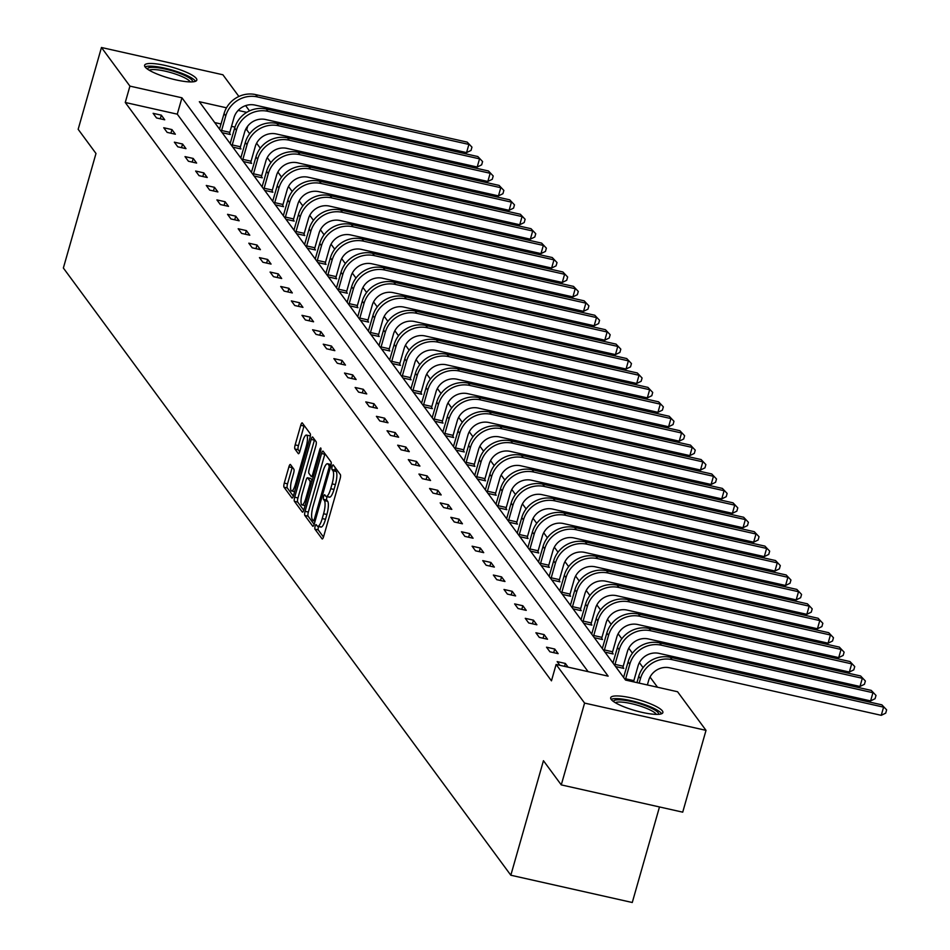 <?xml version="1.0" encoding="UTF-8"?>
<svg xmlns="http://www.w3.org/2000/svg" width="950" height="950" viewBox="0 0 950 950"><rect width="100%" height="100%" fill="white"/><g stroke="black" fill="none" stroke-linecap="round" stroke-linejoin="round"><path stroke-width="1.43" d="M315.127 526.3A2.387 0.606 -77.3 0 0 314.949 529.186L322.062 538.828A3.42 0.867 -77.3 0 0 322.228 538.959A3.42 0.867 -77.3 0 0 323.641 536.524L340.112 478.717A3.42 0.867 -77.3 0 0 340.361 474.596L333.248 464.954A2.387 0.606 -77.3 0 0 333.129 464.871A2.387 0.606 -77.3 0 0 332.144 466.569A2.387 0.606 -77.3 0 0 331.966 469.442L332.892 470.701A10.925 2.791 -77.3 0 1 332.108 483.883L330.731 488.692A10.925 2.791 -77.3 0 1 326.194 496.458A10.925 2.791 -77.3 0 1 325.66 496.066L324.746 494.819A2.387 0.606 -77.3 0 0 324.627 494.736A2.387 0.606 -77.3 0 0 323.629 496.434A2.387 0.606 -77.3 0 0 323.463 499.32L324.378 500.567A10.925 2.791 -77.3 0 1 323.594 513.748L322.228 518.569A10.925 2.791 -77.3 0 1 317.692 526.324A10.925 2.791 -77.3 0 1 317.157 525.944L316.231 524.697A2.387 0.606 -77.3 0 0 316.113 524.602A2.387 0.606 -77.3 0 0 315.127 526.3M318.571 526.526A2.387 0.606 -77.3 0 0 318.404 527.036A2.387 0.606 -77.3 0 0 318.238 529.922L323.487 537.047M335.314 467.744A2.387 0.606 -77.3 0 0 335.255 470.191L336.169 471.438L332.892 470.701M327.085 496.648A2.387 0.606 -77.3 0 0 326.919 497.171A2.387 0.606 -77.3 0 0 326.741 500.056L327.667 501.303L324.378 500.567M196.306 78.446A27.134 5.676 -164.1 0 1 196.804 80.133A27.134 5.676 -164.1 0 1 172.603 79.087A27.134 5.676 -164.1 0 1 145.101 66.951A27.134 5.676 -164.1 0 1 144.602 65.265A27.134 5.676 -164.1 0 1 168.803 66.31A27.134 5.676 -164.1 0 1 196.306 78.446M662.376 710.909A27.134 5.676 -164.1 0 1 662.874 712.595A27.134 5.676 -164.1 0 1 638.673 711.55A27.134 5.676 -164.1 0 1 611.182 699.414A27.134 5.676 -164.1 0 1 610.684 697.727A27.134 5.676 -164.1 0 1 634.885 698.761A27.134 5.676 -164.1 0 1 662.376 710.909M290.474 464.574A3.42 0.867 -77.3 0 0 290.308 464.455A3.42 0.867 -77.3 0 0 288.895 466.878L284.276 483.099A3.42 0.867 -77.3 0 0 284.026 487.219L291.923 497.931A3.42 0.867 -77.3 0 0 292.089 498.049A3.42 0.867 -77.3 0 0 293.502 495.627L309.973 437.819A3.42 0.867 -77.3 0 0 310.223 433.699L302.326 422.988A3.42 0.867 -77.3 0 0 302.159 422.869A3.42 0.867 -77.3 0 0 300.746 425.291L295.165 444.885A3.42 0.867 -77.3 0 0 294.916 449.006L298.288 453.589A3.42 0.867 -77.3 0 0 298.454 453.708A3.42 0.867 -77.3 0 0 299.879 451.286L302.646 441.56A9.132 2.339 -77.3 0 1 306.434 435.076A9.132 2.339 -77.3 0 1 306.221 446.429L295.379 484.488A9.132 2.339 -77.3 0 1 291.591 490.972A9.132 2.339 -77.3 0 1 291.804 479.631L293.609 473.278A3.42 0.867 -77.3 0 0 293.859 469.157L290.474 464.574M226.492 107.801L199.334 101.709L625.539 680.057L677.564 691.742L706.016 730.36L682.717 812.167L561.272 784.89L543.447 760.701L510.827 875.223L63.365 268.019L95.986 153.484L78.161 129.307L101.46 47.5L222.906 74.777L238.889 96.461M561.272 784.89L584.582 703.083L556.118 664.466L608.143 676.151L181.949 97.802L129.924 86.117L101.46 47.5M588.109 671.65L177.282 114.166L125.258 102.481L551.463 680.829L556.118 664.466M125.258 102.481L129.924 86.117M305.081 511.338A3.42 0.867 -77.3 0 0 304.831 515.458L312.728 526.169A3.42 0.867 -77.3 0 0 312.894 526.288A3.42 0.867 -77.3 0 0 314.308 523.866L330.778 466.058A3.42 0.867 -77.3 0 0 331.027 461.938L323.131 451.214A3.42 0.867 -77.3 0 0 322.964 451.096A3.42 0.867 -77.3 0 0 321.551 453.518L305.081 511.338L308.358 512.074A3.42 0.867 -77.3 0 0 308.121 516.194L314.153 524.388M302.326 512.05L294.429 501.339A3.42 0.867 -77.3 0 1 294.678 497.218L311.149 439.411A3.42 0.867 -77.3 0 1 312.562 436.976A3.42 0.867 -77.3 0 1 312.728 437.107L316.113 441.691A3.42 0.867 -77.3 0 1 315.863 445.811L309.178 469.253A3.42 0.867 -77.3 0 0 308.94 473.373L311.173 476.413A3.42 0.867 -77.3 0 0 311.351 476.532A3.42 0.867 -77.3 0 0 312.764 474.109L319.711 449.706A2.387 0.606 -77.3 0 1 320.708 448.008A2.387 0.606 -77.3 0 1 320.649 450.977L303.905 509.746A3.42 0.867 -77.3 0 1 302.492 512.169A3.42 0.867 -77.3 0 1 302.326 512.05L302.694 512.133M706.016 730.36L584.582 703.083M510.827 875.223L632.273 902.5L659.49 806.942M232.809 147.119L241.003 148.96L240.231 147.927M229.401 142.5L230.482 142.738M254.078 175.976L262.271 177.816L261.499 176.783M250.669 171.356L251.75 171.606M275.334 204.844L283.527 206.684L282.767 205.639M271.926 200.213L273.018 200.462M296.602 233.7L304.796 235.541L304.036 234.496M293.194 229.069L294.286 229.318M317.87 262.556L326.064 264.397L325.304 263.352M314.462 257.925L315.543 258.174M339.138 291.413L347.332 293.253L346.56 292.208M335.73 286.781L336.811 287.031M360.406 320.269L368.6 322.109L367.828 321.064M356.998 315.649L358.079 315.887M381.662 349.125L389.856 350.966L389.096 349.933M378.254 344.506L379.347 344.743M402.931 377.981L411.124 379.822L410.364 378.789M399.522 373.362L400.615 373.599M424.199 406.838L432.392 408.678L431.633 407.645M420.791 402.218L421.871 402.456M445.467 435.694L453.661 437.534L452.889 436.501M442.059 431.074L443.139 431.312M466.735 464.55L474.929 466.391L474.157 465.358M463.327 459.931L464.407 460.18M487.991 493.418L496.185 495.259L495.425 494.214M484.583 488.787L485.676 489.036M509.259 522.274L517.453 524.115L516.693 523.07M505.851 517.643L506.944 517.893M530.528 551.131L538.721 552.971L537.961 551.926M527.119 546.499L528.2 546.749M551.796 579.987L559.989 581.827L559.217 580.783M548.388 575.356L549.468 575.605M573.064 608.843L581.258 610.684L580.486 609.639M569.656 604.224L570.736 604.461M594.32 637.699L602.514 639.54L601.754 638.507M590.912 633.08L592.004 633.318M615.588 666.556L623.782 668.396L623.022 667.363M612.18 661.936L613.273 662.174M657.531 687.242L650.026 677.065M643.079 667.636L639.398 662.637M632.451 653.208L628.758 648.209M621.811 638.78L618.129 633.781M611.182 624.352L607.501 619.352M600.543 609.924L596.861 604.924M589.914 595.496L586.233 590.496M579.286 581.067L575.593 576.068M568.646 566.628L564.965 561.64M558.018 552.199L554.337 547.2M547.378 537.771L543.697 532.772M536.75 523.343L533.069 518.344M526.122 508.915L522.429 503.916M515.482 494.487L511.801 489.488M504.854 480.059L501.173 475.059M494.214 465.631L490.532 460.631M483.586 451.202L479.904 446.203M472.957 436.774L469.264 431.775M462.317 422.346L458.636 417.347M451.689 407.918L448.008 402.919M441.049 393.49L437.368 388.491M430.421 379.062L426.74 374.062M419.793 364.634L416.1 359.634M409.153 350.206L405.472 345.206M398.525 335.777L394.844 330.778M387.885 321.349L384.204 316.35M377.257 306.921L373.576 301.922M366.629 292.493L362.936 287.494M355.989 278.053L352.308 273.066M345.361 263.625L341.679 258.626M334.721 249.197L331.039 244.197M324.093 234.769L320.411 229.769M313.464 220.341L309.771 215.341M302.824 205.912L299.143 200.913M292.196 191.484L288.515 186.485M281.556 177.056L277.875 172.057M270.928 162.628L267.247 157.629M260.3 148.2L256.607 143.201M249.66 133.772L246.703 129.746L245.611 129.509M234.971 127.122L231.515 126.338M221.101 123.999L214.712 122.562M622.82 676.364L623.901 676.602M604.96 652.127L613.154 653.968L612.382 652.935M601.552 647.508L602.633 647.746M583.692 623.271L591.886 625.112L591.126 624.079M580.284 618.652L581.364 618.889M562.424 594.415L570.617 596.256L569.857 595.211M559.016 589.784L560.108 590.033M541.156 565.559L549.349 567.399L548.589 566.354M537.747 560.928L538.84 561.177M519.899 536.702L528.093 538.543L527.321 537.498M516.491 532.071L517.572 532.321M498.631 507.846L506.825 509.687L506.053 508.642M495.223 503.215L496.304 503.464M477.363 478.99L485.557 480.819L484.797 479.786M473.955 474.359L475.036 474.608M456.095 450.122L464.289 451.963L463.529 450.929M452.687 445.503L453.779 445.74M434.827 421.266L443.021 423.106L442.261 422.073M431.419 416.646L432.511 416.884M413.571 392.409L421.764 394.25L420.992 393.217M410.162 387.79L411.243 388.027M392.303 363.553L400.496 365.394L399.724 364.361M388.894 358.934L389.975 359.171M371.034 334.697L379.228 336.537L378.468 335.492M367.626 330.077L368.707 330.315M349.766 305.841L357.96 307.681L357.2 306.636M346.358 301.209L347.451 301.459M328.498 276.984L336.692 278.825L335.932 277.78M325.09 272.353L326.183 272.603M307.242 248.128L315.436 249.969L314.664 248.924M303.834 243.497L304.914 243.746M285.974 219.272L294.168 221.112L293.396 220.067M282.566 214.641L283.646 214.89M264.706 190.404L272.899 192.244L272.139 191.211M261.298 185.784L262.378 186.034M243.438 161.547L251.631 163.388L250.871 162.355M240.029 156.928L241.122 157.166M222.169 132.691L230.363 134.532L229.603 133.499M218.761 128.072L219.854 128.309M245.634 105.628L249.518 110.889M246.703 129.746L247.748 126.065M246.763 112.361L238.165 110.426M177.282 114.166L181.949 97.802M161.322 115.164L164.73 119.795L156.524 117.954L153.116 113.323L161.322 115.164L160.289 118.798M171.95 129.592L175.358 134.223L167.152 132.382L163.744 127.751L171.95 129.592L170.917 133.226M182.578 144.02L185.986 148.651L177.781 146.811L174.373 142.179L182.578 144.02L181.545 147.654M193.218 158.448L196.626 163.079L188.421 161.239L185.013 156.607L193.218 158.448L192.185 162.082M203.846 172.876L207.254 177.507L199.049 175.667L195.641 171.036L203.846 172.876L202.813 176.51M214.486 187.316L217.894 191.936L209.689 190.095L206.281 185.464L214.486 187.316L213.453 190.938M225.114 201.744L228.523 206.364L220.317 204.523L216.909 199.892L225.114 201.744L224.081 205.366M235.743 216.172L239.151 220.792L230.945 218.951L227.537 214.32L235.743 216.172L234.709 219.794M246.382 230.601L249.791 235.22L241.585 233.379L238.177 228.748L246.382 230.601L245.349 234.223M257.011 245.029L260.419 249.648L252.213 247.808L248.805 243.188L257.011 245.029L255.977 248.651M267.651 259.457L271.059 264.076L262.853 262.236L259.445 257.616L267.651 259.457L266.618 263.079M278.279 273.885L281.687 278.504L273.481 276.664L270.073 272.044L278.279 273.885L277.246 277.507M288.907 288.313L292.315 292.933L284.109 291.092L280.701 286.473L288.907 288.313L287.874 291.935M299.547 302.741L302.955 307.361L294.749 305.52L291.341 300.901L299.547 302.741L298.514 306.363M310.175 317.169L313.583 321.789L305.378 319.948L301.969 315.329L310.175 317.169L309.142 320.791M320.815 331.598L324.223 336.217L316.017 334.376L312.609 329.757L320.815 331.598L319.782 335.219M331.443 346.026L334.851 350.657L326.646 348.804L323.238 344.185L331.443 346.026L330.41 349.659M342.071 360.454L345.479 365.085L337.274 363.233L333.866 358.613L342.071 360.454L341.038 364.088M352.711 374.882L356.119 379.513L347.914 377.661L344.506 373.041L352.711 374.882L351.678 378.516M363.339 389.31L366.747 393.941L358.542 392.089L355.134 387.469L363.339 389.31L362.306 392.944M373.979 403.738L377.387 408.369L369.182 406.529L365.774 401.897L373.979 403.738L372.946 407.372M384.608 418.166L388.016 422.798L379.81 420.957L376.402 416.326L384.608 418.166L383.574 421.8M395.236 432.594L398.644 437.226L390.438 435.385L387.03 430.754L395.236 432.594L394.202 436.228M405.876 447.022L409.284 451.654L401.078 449.813L397.67 445.182L405.876 447.022L404.843 450.656M416.504 461.451L419.912 466.082L411.706 464.241L408.298 459.61L416.504 461.451L415.471 465.084M427.144 475.891L430.552 480.51L422.346 478.669L418.938 474.038L427.144 475.891L426.111 479.512M437.772 490.319L441.18 494.938L432.974 493.098L429.566 488.466L437.772 490.319L436.739 493.941M448.4 504.747L451.808 509.366L443.603 507.526L440.194 502.894L448.4 504.747L447.367 508.369M459.04 519.175L462.448 523.794L454.242 521.954L450.834 517.322L459.04 519.175L458.007 522.797M469.668 533.603L473.076 538.222L464.871 536.382L461.463 531.763L469.668 533.603L468.635 537.225M480.308 548.031L483.716 552.651L475.511 550.81L472.103 546.191L480.308 548.031L479.275 551.653M490.936 562.459L494.344 567.079L486.139 565.238L482.731 560.619L490.936 562.459L489.903 566.081M501.564 576.888L504.973 581.507L496.767 579.666L493.359 575.047L501.564 576.888L500.531 580.509M512.204 591.316L515.612 595.935L507.407 594.094L503.999 589.475L512.204 591.316L511.171 594.938M522.832 605.744L526.241 610.363L518.035 608.523L514.627 603.903L522.832 605.744L521.799 609.366M533.472 620.172L536.881 624.791L528.675 622.951L525.267 618.331L533.472 620.172L532.439 623.794M544.101 634.6L547.509 639.231L539.303 637.379L535.895 632.759L544.101 634.6L543.067 638.234M554.729 649.028L558.137 653.659L549.931 651.807L546.523 647.188L554.729 649.028L553.696 652.662M559.883 665.309L557.163 661.616L565.369 663.456L568.088 667.149M565.369 663.456L564.538 666.354M320.435 526.68A10.925 2.791 -77.3 0 0 320.969 527.06A10.925 2.791 -77.3 0 0 325.506 519.306L322.228 518.569M327.667 501.303A10.925 2.791 -77.3 0 1 326.883 514.484L325.506 519.306M328.949 496.803A10.925 2.791 -77.3 0 0 329.484 497.194A10.925 2.791 -77.3 0 0 334.008 489.44L330.731 488.692M336.169 471.438A10.925 2.791 -77.3 0 1 335.386 484.619L334.008 489.44M324.995 453.744A3.42 0.867 -77.3 0 0 324.829 454.266L308.358 512.074M313.274 520.671A2.387 0.606 -77.3 0 0 313.393 520.754A2.387 0.606 -77.3 0 0 314.379 519.056L328.843 468.314A2.387 0.606 -77.3 0 0 329.009 465.429L328.035 464.111A10.925 2.791 -77.3 0 0 327.512 463.731A10.925 2.791 -77.3 0 0 322.976 471.485L313.096 506.172A10.925 2.791 -77.3 0 0 312.301 519.353L313.274 520.671M331.099 464.621A10.925 2.791 -77.3 0 0 330.79 464.467L327.512 463.731M303.751 510.269L297.718 502.075L294.429 501.339M314.593 439.624A3.42 0.867 -77.3 0 0 314.426 440.147L297.956 497.954A3.42 0.867 -77.3 0 0 297.718 502.075M302.254 493.584A9.132 2.339 -77.3 0 0 302.041 504.925A9.132 2.339 -77.3 0 0 305.829 498.441L309.652 485.034A3.42 0.867 -77.3 0 0 309.902 480.914L307.657 477.874A3.42 0.867 -77.3 0 0 307.491 477.755A3.42 0.867 -77.3 0 0 306.078 480.178L302.254 493.584M310.567 478.527A3.42 0.867 -77.3 0 1 310.769 478.491A3.42 0.867 -77.3 0 1 310.935 478.61L312.265 480.415M310.306 436.359A9.132 2.339 -77.3 0 0 309.724 435.812L306.434 435.076M304.19 425.505A3.42 0.867 -77.3 0 0 304.024 426.027L298.442 445.621A3.42 0.867 -77.3 0 0 298.193 449.742L299.713 451.796M292.339 467.103A3.42 0.867 -77.3 0 0 292.173 467.614L287.553 483.835A3.42 0.867 -77.3 0 0 287.304 487.956L293.348 496.149M647.366 684.962L648.648 680.497A17.397 16.423 -36.4 0 1 669.714 667.814L881.256 715.326L883.583 707.144L672.042 659.633A26.089 24.629 143.6 0 0 640.443 678.644L639.16 683.121M881.873 704.841L886.635 709.864L881.873 704.841L670.344 657.329A26.089 24.629 143.6 0 0 638.732 676.341L636.951 682.623M886.635 709.864L885.709 713.141L881.256 715.326M633.864 680.639L638.008 666.057A17.397 16.423 -36.4 0 1 659.086 653.386L870.616 700.898L872.943 692.716L661.414 645.204A26.089 24.629 143.6 0 0 629.803 664.216L625.658 678.799L633.864 680.639L633.638 681.874M871.245 690.401L876.007 695.436L871.245 690.401L659.704 642.901A26.089 24.629 143.6 0 0 628.104 661.913L623.568 677.386M625.444 679.939L625.658 678.799M876.007 695.436L875.069 698.713L870.616 700.898M623.224 666.211L627.38 651.629A17.397 16.423 -36.4 0 1 648.446 638.958L859.988 686.47L862.315 678.288L650.786 630.776A26.089 24.629 143.6 0 0 619.174 649.788L615.018 664.371L623.224 666.211L622.867 668.194M860.605 675.972L865.367 681.008L860.605 675.972L649.076 628.461A26.089 24.629 143.6 0 0 617.464 647.472L612.94 662.957M614.816 665.511L615.018 664.371M865.367 681.008L864.441 684.285L859.988 686.47M613.415 701.468A23.489 4.916 -164.1 0 1 620.967 699.877A23.489 4.916 -164.1 0 1 646.154 705.957A23.489 4.916 -164.1 0 1 658.576 714.329M656.307 714.376A21.743 4.548 15.9 0 0 642.77 706.931A21.743 4.548 15.9 0 0 621.621 702.097A21.743 4.548 15.9 0 0 615.315 702.703M661.639 713.735A26.968 5.641 15.9 0 0 644.599 704.568A26.968 5.641 15.9 0 0 618.735 698.713A26.968 5.641 15.9 0 0 611.135 699.342M147.345 69.006A23.489 4.916 -164.1 0 1 154.898 67.426A23.489 4.916 -164.1 0 1 180.084 73.506A23.489 4.916 -164.1 0 1 192.506 81.866M190.237 81.914A21.743 4.548 15.9 0 0 176.688 74.468A21.743 4.548 15.9 0 0 155.551 69.647A21.743 4.548 15.9 0 0 149.245 70.241M195.558 81.272A26.968 5.641 15.9 0 0 178.529 72.117A26.968 5.641 15.9 0 0 152.665 66.251A26.968 5.641 15.9 0 0 145.065 66.892M612.596 651.783L616.752 637.201A17.397 16.423 -36.4 0 1 637.818 624.53L849.347 672.042L851.687 663.86L640.146 616.348A26.089 24.629 143.6 0 0 608.546 635.36L604.39 649.943L612.596 651.783L612.239 653.766M849.977 661.544L854.739 666.579L849.977 661.544L638.447 614.033A26.089 24.629 143.6 0 0 606.836 633.044L602.312 648.529M604.188 651.082L604.39 649.943M854.739 666.579L853.801 669.857L849.347 672.042M601.956 637.355L606.112 622.773A17.397 16.423 -36.4 0 1 627.19 610.102L838.719 657.614L841.047 649.432L629.518 601.92A26.089 24.629 143.6 0 0 597.906 620.932L593.75 635.514L601.956 637.355L601.599 639.338M839.349 647.116L844.111 652.151L839.349 647.116L627.807 599.604A26.089 24.629 143.6 0 0 596.208 618.616L591.672 634.101M593.548 636.643L593.75 635.514M844.111 652.151L843.172 655.429L838.719 657.614M591.327 622.927L595.484 608.344A17.397 16.423 -36.4 0 1 616.55 595.674L828.091 643.186L830.419 635.004L618.877 587.492A26.089 24.629 143.6 0 0 587.278 606.504L583.122 621.086L591.327 622.927L590.971 624.91M828.709 632.688L833.471 637.723L828.709 632.688L617.179 585.176A26.089 24.629 143.6 0 0 585.568 604.188L581.044 619.673M582.92 622.214L583.122 621.086M833.471 637.723L832.544 640.989L828.091 643.186M580.699 608.499L584.844 593.916A17.397 16.423 -36.4 0 1 605.922 581.246L817.451 628.758L819.779 620.576L608.249 573.064A26.089 24.629 143.6 0 0 576.638 592.076L572.494 606.658L580.699 608.499L580.343 610.482M818.081 618.26L822.842 623.295L818.081 618.26L606.539 570.748A26.089 24.629 143.6 0 0 574.94 589.76L570.404 605.245M572.28 607.786L572.494 606.658M822.842 623.295L821.904 626.561L817.451 628.758M570.059 594.071L574.216 579.488A17.397 16.423 -36.4 0 1 595.282 566.817L806.823 614.329L809.151 606.148L597.621 558.636A26.089 24.629 143.6 0 0 566.01 577.648L561.854 592.23L570.059 594.071L569.703 596.054M807.441 603.832L812.203 608.867L807.441 603.832L595.911 556.32A26.089 24.629 143.6 0 0 564.3 575.332L559.776 590.817M561.652 593.358L561.854 592.23M812.203 608.867L811.276 612.133L806.823 614.329M559.431 579.643L563.587 565.06A17.397 16.423 -36.4 0 1 584.654 552.389L796.183 599.901L798.523 591.719L586.981 544.207A26.089 24.629 143.6 0 0 555.382 563.219L551.226 577.802L559.431 579.643L559.075 581.626M796.812 589.404L801.574 594.439L796.812 589.404L585.283 541.892A26.089 24.629 143.6 0 0 553.672 560.904L549.148 576.389M551.024 578.93L551.226 577.802M801.574 594.439L800.636 597.704L796.183 599.901M548.791 565.214L552.947 550.632A17.397 16.423 -36.4 0 1 574.026 537.961L785.555 585.473L787.883 577.291L576.353 529.779A26.089 24.629 143.6 0 0 544.742 548.791L540.586 563.374L548.791 565.214L548.435 567.186M786.184 574.976L790.946 580.011L786.184 574.976L574.643 527.464A26.089 24.629 143.6 0 0 543.044 546.476L538.508 561.961M540.384 564.502L540.586 563.374M790.946 580.011L790.008 583.276L785.555 585.473M538.163 550.786L542.319 536.204A17.397 16.423 -36.4 0 1 563.386 523.533L774.927 571.045L777.254 562.863L565.713 515.351A26.089 24.629 143.6 0 0 534.114 534.363L529.957 548.946L538.163 550.786L537.807 552.758M775.544 560.548L780.306 565.582L775.544 560.548L564.015 513.036A26.089 24.629 143.6 0 0 532.404 532.048L527.879 547.533M529.756 550.074L529.957 548.946M780.306 565.582L779.38 568.848L774.927 571.045M527.535 536.358L531.679 521.776A17.397 16.423 -36.4 0 1 552.758 509.105L764.287 556.617L766.614 548.435L555.085 500.923A26.089 24.629 143.6 0 0 523.474 519.935L519.329 534.518L527.535 536.358L527.179 538.329M764.916 546.119L769.678 551.154L764.916 546.119L553.375 498.608A26.089 24.629 143.6 0 0 521.776 517.619L517.239 533.104M519.116 535.646L519.329 534.518M769.678 551.154L768.74 554.42L764.287 556.617M516.895 521.93L521.051 507.348A17.397 16.423 -36.4 0 1 542.117 494.677L753.659 542.189L755.986 534.007L544.457 486.495A26.089 24.629 143.6 0 0 512.846 505.507L508.689 520.089L516.895 521.93L516.539 523.901M754.276 531.691L759.038 536.726L754.276 531.691L542.747 484.179A26.089 24.629 143.6 0 0 511.136 503.191L506.611 518.676M508.488 521.217L508.689 520.089M759.038 536.726L758.112 539.992L753.659 542.189M506.267 507.502L510.423 492.919A17.397 16.423 -36.4 0 1 531.489 480.237L743.019 527.749L745.358 519.579L533.817 472.067A26.089 24.629 143.6 0 0 502.218 491.079L498.061 505.661L506.267 507.502L505.911 509.473M743.648 517.263L748.41 522.298L743.648 517.263L532.119 469.751A26.089 24.629 143.6 0 0 500.508 488.763L495.983 504.248M497.859 506.789L498.061 505.661M748.41 522.298L747.472 525.564L743.019 527.749M495.627 493.074L499.783 478.491A17.397 16.423 -36.4 0 1 520.861 465.809L732.391 513.321L734.718 505.151L523.189 457.639A26.089 24.629 143.6 0 0 491.577 476.651L487.421 491.221L495.627 493.074L495.271 495.045M733.02 502.835L737.782 507.858L733.02 502.835L521.479 455.323A26.089 24.629 143.6 0 0 489.879 474.335L485.343 489.82M487.219 492.361L487.421 491.221M737.782 507.858L736.844 511.136L732.391 513.321M484.999 478.646L489.155 464.063A17.397 16.423 -36.4 0 1 510.221 451.381L721.762 498.892L724.09 490.711L512.549 443.211A26.089 24.629 143.6 0 0 480.949 462.223L476.793 476.793L484.999 478.646L484.642 480.617M722.38 488.407L727.142 493.43L722.38 488.407L510.851 440.895A26.089 24.629 143.6 0 0 479.239 459.907L474.715 475.392M476.591 477.933L476.793 476.793M727.142 493.43L726.216 496.707L721.762 498.892M474.371 464.218L478.515 449.635A17.397 16.423 -36.4 0 1 499.593 436.952L711.123 484.464L713.45 476.282L501.921 428.771A26.089 24.629 143.6 0 0 470.309 447.794L466.165 462.365L474.371 464.218L474.014 466.189M711.752 473.979L716.514 479.002L711.752 473.979L500.211 426.467A26.089 24.629 143.6 0 0 468.611 445.479L464.075 460.964M465.951 463.505L466.165 462.365M716.514 479.002L715.576 482.279L711.123 484.464M463.731 449.789L467.887 435.207A17.397 16.423 -36.4 0 1 488.953 422.524L700.494 470.036L702.822 461.854L491.293 414.343A26.089 24.629 143.6 0 0 459.681 433.354L455.525 447.937L463.731 449.789L463.374 451.761M701.112 459.551L705.874 464.574L701.112 459.551L489.582 412.039A26.089 24.629 143.6 0 0 457.971 431.051L453.447 446.536M455.323 449.077L455.525 447.937M705.874 464.574L704.947 467.851L700.494 470.036M453.103 435.349L457.259 420.779A17.397 16.423 -36.4 0 1 478.325 408.096L689.854 455.608L692.194 447.426L480.652 399.914A26.089 24.629 143.6 0 0 449.053 418.926L444.897 433.509L453.103 435.349L452.746 437.332M690.484 445.122L695.246 450.146L690.484 445.122L478.954 397.611A26.089 24.629 143.6 0 0 447.343 416.622L442.819 432.096M444.695 434.649L444.897 433.509M695.246 450.146L694.307 453.423L689.854 455.608M442.463 420.921L446.619 406.351A17.397 16.423 -36.4 0 1 467.697 393.668L679.226 441.18L681.554 432.998L470.024 385.486A26.089 24.629 143.6 0 0 438.413 404.498L434.257 419.081L442.463 420.921L442.106 422.904M679.856 430.694L684.617 435.718L679.856 430.694L468.314 383.183A26.089 24.629 143.6 0 0 436.715 402.194L432.179 417.668M434.055 420.221L434.257 419.081M684.617 435.718L683.679 438.995L679.226 441.18M431.834 406.493L435.991 391.911A17.397 16.423 -36.4 0 1 457.057 379.24L668.598 426.752L670.926 418.57L459.384 371.058A26.089 24.629 143.6 0 0 427.785 390.07L423.629 404.652L431.834 406.493L431.478 408.476M669.216 416.266L673.977 421.289L669.216 416.266L457.686 368.754A26.089 24.629 143.6 0 0 426.075 387.766L421.551 403.239M423.427 405.793L423.629 404.652M673.977 421.289L673.051 424.567L668.598 426.752M421.206 392.065L425.351 377.483A17.397 16.423 -36.4 0 1 446.429 364.812L657.958 412.324L660.286 404.142L448.756 356.63A26.089 24.629 143.6 0 0 417.145 375.642L413.001 390.224L421.206 392.065L420.85 394.048M658.587 401.826L663.349 406.861L658.587 401.826L447.046 354.326A26.089 24.629 143.6 0 0 415.447 373.338L410.911 388.811M412.787 391.364L413.001 390.224M663.349 406.861L662.411 410.139L657.958 412.324M410.566 377.637L414.723 363.054A17.397 16.423 -36.4 0 1 435.789 350.384L647.33 397.896L649.658 389.714L438.128 342.202A26.089 24.629 143.6 0 0 406.517 361.214L402.361 375.796L410.566 377.637L410.21 379.62M647.947 387.398L652.709 392.433L647.947 387.398L436.418 339.886A26.089 24.629 143.6 0 0 404.807 358.898L400.282 374.383M402.159 376.936L402.361 375.796M652.709 392.433L651.783 395.711L647.33 397.896M399.938 363.209L404.094 348.626A17.397 16.423 -36.4 0 1 425.161 335.956L636.69 383.468L639.029 375.286L427.488 327.774A26.089 24.629 143.6 0 0 395.889 346.786L391.733 361.368L399.938 363.209L399.582 365.192M637.319 372.97L642.081 378.005L637.319 372.97L425.79 325.458A26.089 24.629 143.6 0 0 394.179 344.47L389.654 359.955M391.531 362.496L391.733 361.368M642.081 378.005L641.143 381.282L636.69 383.468M389.298 348.781L393.454 334.198A17.397 16.423 -36.4 0 1 414.532 321.527L626.062 369.039L628.389 360.858L416.86 313.346A26.089 24.629 143.6 0 0 385.249 332.358L381.093 346.94L389.298 348.781L388.942 350.764M626.691 358.542L631.453 363.577L626.691 358.542L415.15 311.03A26.089 24.629 143.6 0 0 383.551 330.042L379.014 345.527M380.891 348.068L381.093 346.94M631.453 363.577L630.515 366.854L626.062 369.039M378.67 334.353L382.826 319.77A17.397 16.423 -36.4 0 1 403.892 307.099L615.434 354.611L617.761 346.429L406.22 298.918A26.089 24.629 143.6 0 0 374.621 317.929L370.464 332.512L378.67 334.353L378.314 336.336M616.051 344.114L620.813 349.149L616.051 344.114L404.522 296.602A26.089 24.629 143.6 0 0 372.911 315.614L368.386 331.099M370.262 333.64L370.464 332.512M620.813 349.149L619.887 352.414L615.434 354.611M368.042 319.924L372.186 305.342A17.397 16.423 -36.4 0 1 393.264 292.671L604.794 340.183L607.121 332.001L395.592 284.489A26.089 24.629 143.6 0 0 363.981 303.501L359.836 318.084L368.042 319.924L367.686 321.907M605.423 329.686L610.185 334.721L605.423 329.686L393.882 282.174A26.089 24.629 143.6 0 0 362.282 301.186L357.746 316.671M359.622 319.212L359.836 318.084M610.185 334.721L609.247 337.986L604.794 340.183M357.402 305.496L361.558 290.914A17.397 16.423 -36.4 0 1 382.624 278.243L594.166 325.755L596.493 317.573L384.964 270.061A26.089 24.629 143.6 0 0 353.353 289.073L349.196 303.656L357.402 305.496L357.046 307.479M594.783 315.258L599.545 320.293L594.783 315.258L383.254 267.746A26.089 24.629 143.6 0 0 351.642 286.757L347.118 302.243M348.994 304.784L349.196 303.656M599.545 320.293L598.619 323.558L594.166 325.755M346.774 291.068L350.93 276.486A17.397 16.423 -36.4 0 1 371.996 263.815L583.526 311.327L585.865 303.145L374.324 255.633A26.089 24.629 143.6 0 0 342.724 274.645L338.568 289.228L346.774 291.068L346.418 293.051M584.155 300.829L588.917 305.864L584.155 300.829L372.626 253.317A26.089 24.629 143.6 0 0 341.014 272.329L336.49 287.814M338.366 290.356L338.568 289.228M588.917 305.864L587.979 309.13L583.526 311.327M336.134 276.64L340.29 262.058A17.397 16.423 -36.4 0 1 361.368 249.387L572.898 296.899L575.225 288.717L363.696 241.205A26.089 24.629 143.6 0 0 332.084 260.217L327.928 274.799L336.134 276.64L335.777 278.611M573.527 286.401L578.289 291.436L573.527 286.401L361.986 238.889A26.089 24.629 143.6 0 0 330.386 257.901L325.85 273.386M327.726 275.928L327.928 274.799M578.289 291.436L577.351 294.702L572.898 296.899M325.506 262.212L329.662 247.629A17.397 16.423 -36.4 0 1 350.728 234.959L562.269 282.471L564.597 274.289L353.056 226.777A26.089 24.629 143.6 0 0 321.456 245.789L317.3 260.371L325.506 262.212L325.149 264.183M562.887 271.973L567.649 277.008L562.887 271.973L351.358 224.461A26.089 24.629 143.6 0 0 319.746 243.473L315.222 258.958M317.098 261.499L317.3 260.371M567.649 277.008L566.722 280.274L562.269 282.471M314.878 247.784L319.022 233.201A17.397 16.423 -36.4 0 1 340.1 220.531L551.629 268.043L553.957 259.861L342.428 212.349A26.089 24.629 143.6 0 0 310.816 231.361L306.672 245.943L314.878 247.784L314.521 249.755M552.259 257.545L557.021 262.58L552.259 257.545L340.718 210.033A26.089 24.629 143.6 0 0 309.118 229.045L304.582 244.53M306.458 247.071L306.672 245.943M557.021 262.58L556.082 265.846L551.629 268.043M304.238 233.356L308.394 218.773A17.397 16.423 -36.4 0 1 329.46 206.102L541.001 253.602L543.329 245.433L331.799 197.921A26.089 24.629 143.6 0 0 300.188 216.933L296.032 231.515L304.238 233.356L303.881 235.327M541.619 243.117L546.381 248.152L541.619 243.117L330.089 195.605A26.089 24.629 143.6 0 0 298.478 214.617L293.954 230.102M295.83 232.643L296.032 231.515M546.381 248.152L545.454 251.417L541.001 253.602M293.609 218.928L297.766 204.345A17.397 16.423 -36.4 0 1 318.832 191.662L530.361 239.174L532.701 231.004L321.159 183.493A26.089 24.629 143.6 0 0 289.56 202.504L285.404 217.087L293.609 218.928L293.253 220.899M530.991 228.689L535.753 233.724L530.991 228.689L319.461 181.177A26.089 24.629 143.6 0 0 287.85 200.189L283.326 215.674M285.202 218.215L285.404 217.087M535.753 233.724L534.814 236.989L530.361 239.174M282.969 204.499L287.126 189.917A17.397 16.423 -36.4 0 1 308.204 177.234L519.733 224.746L522.061 216.576L310.531 169.064A26.089 24.629 143.6 0 0 278.92 188.076L274.764 202.647L282.969 204.499L282.613 206.471M520.362 214.261L525.124 219.284L520.362 214.261L308.821 166.749A26.089 24.629 143.6 0 0 277.222 185.761L272.686 201.246M274.562 203.787L274.764 202.647M525.124 219.284L524.186 222.561L519.733 224.746M272.341 190.071L276.498 175.489A17.397 16.423 -36.4 0 1 297.564 162.806L509.105 210.318L511.433 202.136L299.891 154.636A26.089 24.629 143.6 0 0 268.292 173.648L264.136 188.219L272.341 190.071L271.985 192.042M509.723 199.833L514.484 204.856L509.723 199.833L298.193 152.321A26.089 24.629 143.6 0 0 266.582 171.333L262.058 186.817M263.934 189.359L264.136 188.219M514.484 204.856L513.558 208.133L509.105 210.318M261.713 175.643L265.858 161.061A17.397 16.423 -36.4 0 1 286.936 148.378L498.465 195.89L500.793 187.708L289.263 140.196A26.089 24.629 143.6 0 0 257.652 159.208L253.507 173.791L261.713 175.643L261.357 177.614M499.094 185.404L503.856 190.428L499.094 185.404L287.553 137.893A26.089 24.629 143.6 0 0 255.954 156.904L251.417 172.389M253.294 174.931L253.507 173.791M503.856 190.428L502.918 193.705L498.465 195.89M251.073 161.215L255.229 146.632A17.397 16.423 -36.4 0 1 276.296 133.95L487.837 181.462L490.164 173.28L278.635 125.768A26.089 24.629 143.6 0 0 247.024 144.78L242.868 159.362L251.073 161.215L250.717 163.186M488.454 170.976L493.216 175.999L488.454 170.976L276.925 123.464A26.089 24.629 143.6 0 0 245.314 142.476L240.789 157.961M242.666 160.502L242.868 159.362M493.216 175.999L492.29 179.277L487.837 181.462M240.445 146.775L244.601 132.204A17.397 16.423 -36.4 0 1 265.668 119.522L477.197 167.034L479.536 158.852L267.995 111.34A26.089 24.629 143.6 0 0 236.396 130.352L232.239 144.934L240.445 146.775L240.089 148.758M477.826 156.548L482.588 161.571L477.826 156.548L266.297 109.036A26.089 24.629 143.6 0 0 234.686 128.048L230.161 143.521M232.037 146.074L232.239 144.934M482.588 161.571L481.65 164.849L477.197 167.034M229.805 132.347L233.961 117.776A17.397 16.423 -36.4 0 1 255.039 105.094L466.569 152.606L468.896 144.424L257.367 96.912A26.089 24.629 143.6 0 0 225.756 115.924L221.599 130.506L229.805 132.347L229.449 134.33M467.198 142.12L471.96 147.143L467.198 142.12L255.657 94.608A26.089 24.629 143.6 0 0 224.058 113.62L219.521 129.093M221.398 131.646L221.599 130.506M471.96 147.143L471.022 150.421L466.569 152.606M318.238 529.922L314.949 529.186M335.255 470.191L331.966 469.442M326.741 500.056L323.463 499.32M326.883 514.484L323.594 513.748M335.386 484.619L332.108 483.883M324.829 454.266L321.551 453.518M308.121 516.194L304.831 515.458M315.103 521.087L313.536 520.731M315.602 519.341L314.379 519.056M330.054 468.588L328.843 468.314M330.838 465.844L329.009 465.429M331.075 464.799L328.035 464.111M297.956 497.954L294.678 497.218M314.426 440.147L311.149 439.411M313.274 476.888L311.553 476.496M313.987 474.383L312.764 474.109M320.874 449.968L319.711 449.706M307.052 498.714L305.829 498.441M310.876 485.308L309.652 485.034M311.992 481.377L309.902 480.914M310.935 478.61L307.657 477.874M296.602 484.761L295.379 484.488M307.444 446.702L306.221 446.429M298.193 449.742L294.916 449.006M298.442 445.621L295.165 444.885M304.024 426.027L300.746 425.291M287.304 487.956L284.026 487.219M287.553 483.835L284.276 483.099M292.173 467.614L288.895 466.878M640.443 678.644L638.732 676.341M672.042 659.633L670.344 657.329M629.803 664.216L628.104 661.913M661.414 645.204L659.704 642.901M619.174 649.788L617.464 647.472M650.786 630.776L649.076 628.461M608.546 635.36L606.836 633.044M640.146 616.348L638.447 614.033M597.906 620.932L596.208 618.616M629.518 601.92L627.807 599.604M587.278 606.504L585.568 604.188M618.877 587.492L617.179 585.176M576.638 592.076L574.94 589.76M608.249 573.064L606.539 570.748M566.01 577.648L564.3 575.332M597.621 558.636L595.911 556.32M555.382 563.219L553.672 560.904M586.981 544.207L585.283 541.892M544.742 548.791L543.044 546.476M576.353 529.779L574.643 527.464M534.114 534.363L532.404 532.048M565.713 515.351L564.015 513.036M523.474 519.935L521.776 517.619M555.085 500.923L553.375 498.608M512.846 505.507L511.136 503.191M544.457 486.495L542.747 484.179M502.218 491.079L500.508 488.763M533.817 472.067L532.119 469.751M491.577 476.651L489.879 474.335M523.189 457.639L521.479 455.323M480.949 462.223L479.239 459.907M512.549 443.211L510.851 440.895M470.309 447.794L468.611 445.479M501.921 428.771L500.211 426.467M459.681 433.354L457.971 431.051M491.293 414.343L489.582 412.039M449.053 418.926L447.343 416.622M480.652 399.914L478.954 397.611M438.413 404.498L436.715 402.194M470.024 385.486L468.314 383.183M427.785 390.07L426.075 387.766M459.384 371.058L457.686 368.754M417.145 375.642L415.447 373.338M448.756 356.63L447.046 354.326M406.517 361.214L404.807 358.898M438.128 342.202L436.418 339.886M395.889 346.786L394.179 344.47M427.488 327.774L425.79 325.458M385.249 332.358L383.551 330.042M416.86 313.346L415.15 311.03M374.621 317.929L372.911 315.614M406.22 298.918L404.522 296.602M363.981 303.501L362.282 301.186M395.592 284.489L393.882 282.174M353.353 289.073L351.642 286.757M384.964 270.061L383.254 267.746M342.724 274.645L341.014 272.329M374.324 255.633L372.626 253.317M332.084 260.217L330.386 257.901M363.696 241.205L361.986 238.889M321.456 245.789L319.746 243.473M353.056 226.777L351.358 224.461M310.816 231.361L309.118 229.045M342.428 212.349L340.718 210.033M300.188 216.933L298.478 214.617M331.799 197.921L330.089 195.605M289.56 202.504L287.85 200.189M321.159 183.493L319.461 181.177M278.92 188.076L277.222 185.761M310.531 169.064L308.821 166.749M268.292 173.648L266.582 171.333M299.891 154.636L298.193 152.321M257.652 159.208L255.954 156.904M289.263 140.196L287.553 137.893M247.024 144.78L245.314 142.476M278.635 125.768L276.925 123.464M236.396 130.352L234.686 128.048M267.995 111.34L266.297 109.036M225.756 115.924L224.058 113.62M257.367 96.912L255.657 94.608M320.969 527.06L317.692 526.324M329.484 497.194L326.194 496.458M315.091 521.134L313.393 520.754M313.251 476.959L311.351 476.532M305.093 505.614L302.041 504.925M310.769 478.491L307.491 477.755M294.642 491.649L291.591 490.972"/></g></svg>
